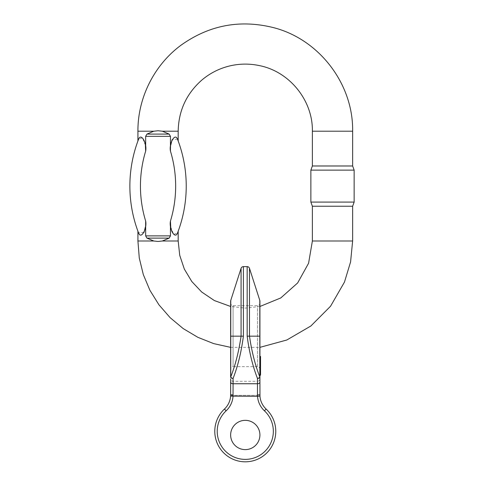 <?xml version="1.0" encoding="UTF-8"?>
<svg xmlns="http://www.w3.org/2000/svg" width="485" height="485" viewBox="0 0 485 485"><rect width="100%" height="100%" fill="white"/><g stroke="black" fill="none" stroke-linecap="round" stroke-linejoin="round"><path stroke-width="0.36" stroke-dasharray="2.42 1.82" d="M177.474 139.104L172.09 139.771M170.714 145.233L170.447 151.132L170.447 136.333L169.156 134.09L162.317 131.205L158.055 130.75L153.787 131.205L146.943 134.09L145.658 136.333L145.658 151.132A119.934 119.934 0 0 0 145.658 221.075L145.658 235.88L146.943 238.123L153.787 241.003L158.055 241.463L162.317 241.003L169.156 238.123L170.447 235.88L170.447 221.075A119.934 119.934 0 0 0 170.447 151.132M144.009 232.442L138.534 232.867M145.391 226.98L145.658 221.075M170.714 226.98L173.648 234.449L177.571 232.867M145.391 145.233L142.457 137.764L138.534 139.347M312.376 206.234L352.637 206.234M312.376 165.979L352.637 165.979M310.867 170.126L354.147 170.126M354.147 202.087L310.867 202.087M259.918 372.868L259.918 369.928L259.918 372.868M259.918 374.05L259.918 372.68L259.918 374.475L259.918 374.05L260.53 374.05L260.53 374.475M259.918 372.25L259.918 370.643L259.918 372.25L260.53 372.25L260.53 371.358L259.918 371.358M259.918 371.031L260.53 371.031L259.918 371.031M260.53 370.146L259.918 371.219L260.53 371.219L260.53 370.643L259.918 370.625L259.918 369.164L259.918 370.625L260.53 370.625L260.53 369.164L259.918 369.164L260.53 369.085L260.53 370.146L259.918 370.146M260.53 374.602L260.53 371.577L259.918 371.577L259.918 375.129L259.918 371.577L259.918 374.753L259.918 371.977L260.53 371.959L259.918 371.977M259.918 374.602L259.918 375.129L260.53 375.129L260.53 371.577L260.53 372.092L259.918 372.092L260.53 372.092L260.53 374.753L259.918 374.753L260.53 374.62L260.53 371.977M259.918 366.939L259.918 371.837L259.918 366.375L260.53 366.375L260.53 366.933L259.918 366.933L260.53 366.939L260.53 368.066L259.918 368.066L260.53 368.297L259.918 368.285L259.918 370.061L259.918 368.376L260.53 368.376L259.918 368.4M259.918 367.86L260.53 367.994L259.918 367.86M259.918 370.431L259.918 369.982L260.53 369.982L260.53 370.431L259.918 370.431M259.918 368.885L259.918 368.018L260.53 368.018L260.53 368.885L259.918 368.885M259.918 358.379L259.918 361.04L259.918 358.379L260.53 358.379L260.53 358.985L259.918 358.991L259.918 362.38L259.918 358.991M260.53 363.332L260.53 362.368L260.53 362.998L259.918 363.132L259.918 361.416L259.918 364.277L259.918 362.216L260.53 362.562L259.918 362.216L259.918 359.494L259.918 362.301L259.918 360.137L259.918 362.089L260.53 362.028L259.918 361.846L259.918 363.811L259.918 362.998L260.53 362.998L259.918 363.332M259.918 358.457L260.53 358.457L260.53 364.277L260.53 363.756L259.918 363.756L259.918 364.277L260.53 364.277L259.918 364.277M259.918 361.337L260.53 361.416L259.918 361.337M259.918 370.601L259.918 367.339L259.918 370.601M259.918 367.976L260.53 367.939L259.918 367.939M259.918 369.103L259.918 303.222L259.918 369.103C259.772 367.618 258.96 366.805 257.48 366.66L233.079 366.66L233.079 305.665L233.079 366.66C231.6 366.805 230.787 367.618 230.642 369.103L230.642 303.222L230.642 369.103M264.44 410.825L266.107 409.043L264.44 410.825A21.958 21.958 0 0 1 257.529 396.275L233.03 396.275A21.958 21.958 0 0 1 226.119 410.825L224.452 409.043A30.5 30.5 0 0 0 223.476 452.644A30.5 30.5 0 0 0 267.083 452.644A30.5 30.5 0 0 0 266.107 409.043A30.5 30.5 0 0 1 267.083 452.644A30.5 30.5 0 0 1 223.476 452.644A30.5 30.5 0 0 1 224.452 409.043A19.521 19.521 0 0 0 230.593 396.106A19.521 19.521 0 0 1 224.452 409.043A30.5 30.5 0 0 0 223.476 452.644A30.5 30.5 0 0 0 267.083 452.644A30.5 30.5 0 0 0 266.107 409.043L264.44 410.825A28.057 28.057 0 0 1 265.344 450.935A28.057 28.057 0 0 1 225.216 450.935A28.057 28.057 0 0 1 226.119 410.825A21.958 21.958 0 0 0 233.073 395.33A21.958 21.958 0 0 1 226.119 410.825A28.057 28.057 0 0 0 225.216 450.935A28.057 28.057 0 0 0 265.344 450.935A28.057 28.057 0 0 0 264.44 410.825A21.958 21.958 0 0 1 257.486 395.33L233.073 395.33L233.079 381.301L233.073 395.33L257.486 395.33L257.48 394.863L259.918 394.784L259.918 378.864C259.772 380.343 258.96 381.155 257.48 381.301L257.486 395.33A21.958 21.958 0 0 0 264.44 410.825A28.057 28.057 0 0 1 265.344 450.935A28.057 28.057 0 0 1 225.216 450.935A28.057 28.057 0 0 1 226.119 410.825L224.452 409.043A30.5 30.5 0 0 0 223.476 452.644A30.5 30.5 0 0 0 267.083 452.644A30.5 30.5 0 0 0 266.107 409.043A19.521 19.521 0 0 1 259.966 396.106A19.521 19.521 0 0 0 266.107 409.043A19.521 19.521 0 0 1 259.966 396.106A19.521 19.521 0 0 0 266.107 409.043A30.5 30.5 0 0 1 267.083 452.644A30.5 30.5 0 0 1 223.476 452.644A30.5 30.5 0 0 1 224.452 409.043A30.5 30.5 0 0 0 223.476 452.644A30.5 30.5 0 0 0 267.083 452.644A30.5 30.5 0 0 0 266.107 409.043A19.521 19.521 0 0 1 259.966 396.106L257.529 396.275L257.48 378.433C252.691 366.157 249.254 352.068 247.162 336.16L247.162 266.623M259.918 301.167L259.918 382.077A2.437 1.667 0 0 1 257.48 383.75L233.079 383.75L233.079 378.433C237.868 366.157 241.306 352.068 243.397 336.16L243.397 266.623M259.918 362.18L260.53 362.398L259.918 362.18M259.918 361.949L260.53 361.883L259.918 361.949M259.918 360.725L260.53 360.476L259.918 360.725M259.918 359.209L260.53 359.543L259.918 359.779L260.53 359.543L259.918 359.209L260.53 359.209L260.53 358.639L259.918 358.639M259.918 371.504L259.918 372.177M259.918 371.765L260.53 371.674L259.918 371.765L260.53 371.765L260.53 370.843L259.918 370.843M259.918 370.879L260.53 370.995L259.918 370.879M260.53 370.843L260.53 368.764L259.918 368.764L260.53 368.636L259.918 368.624M245.277 449.619A14.641 14.641 0 0 1 232.6 427.661A14.641 14.641 0 0 1 257.959 427.661A14.641 14.641 0 0 1 245.277 449.619A14.641 14.641 0 0 0 259.918 434.978A14.641 14.641 0 0 0 245.277 420.337A14.641 14.641 0 0 0 230.642 434.978A14.641 14.641 0 0 0 245.277 449.619A14.641 14.641 0 0 1 232.6 427.661A14.641 14.641 0 0 1 257.959 427.661A14.641 14.641 0 0 1 245.277 449.619M226.119 410.825L224.452 409.043A19.521 19.521 0 0 0 230.593 396.106L233.03 396.275L233.079 383.75A2.437 1.667 180 0 1 230.642 382.077M249.484 305.665L249.484 336.16C251.703 351.395 255.146 364.987 259.821 376.942L259.802 300.421M257.48 378.433A2.437 1.461 167 0 0 259.821 376.942L259.918 376.948A2.437 1.485 0 0 1 257.48 378.433M233.079 394.96L230.642 394.784L233.079 394.863L230.642 394.784L230.642 378.864C230.787 380.343 231.6 381.155 233.079 381.301L257.48 381.301L257.48 394.863L259.918 394.784L257.48 394.96M230.642 301.167L230.642 376.948A2.437 1.485 180 0 0 233.079 378.433A2.437 1.461 13 0 1 230.739 376.942L230.757 300.421M241.075 305.665L241.075 336.16C238.856 351.395 235.413 364.987 230.739 376.942L230.642 376.948M260.53 367.551L259.918 367.491L260.53 367.472L260.53 370.601M260.53 367.339L259.918 367.339M260.53 360.967L260.53 359.779L260.53 361.21L259.918 361.21L259.918 359.779L259.918 361.21L260.53 361.21L259.918 360.967M260.53 358.639L260.53 362.38L260.53 360.84L259.918 360.84M260.53 360.84L260.53 360.112L259.918 360.112M260.53 360.112L260.53 359.209M260.53 360.755L259.918 360.755M260.53 362.368L259.918 362.368M260.53 362.471L259.918 362.471M260.53 363.811L259.918 363.811M260.53 364.271L260.53 362.265L260.53 365.441L260.53 363.611L259.918 363.592L260.53 363.611L260.53 364.011L259.918 364.011M260.53 363.198L259.918 363.198L260.53 363.192M260.53 362.792L259.918 362.792M260.53 363.132L259.918 363.132L260.53 363.156M260.53 363.411L259.918 363.411M260.53 364.011L260.53 366.902L260.53 363.083L259.918 363.083L260.53 363.083L260.53 365.66L259.918 365.66M260.53 362.756L259.918 362.756M260.53 362.101L259.918 362.101M260.53 362.501L259.918 362.501M260.53 362.919L259.918 362.919M260.53 362.253L259.918 362.253L260.53 362.265M260.53 361.755L259.918 361.755M260.53 362.641L259.918 362.641M260.53 362.81L259.918 362.81M260.53 358.985L260.53 358.233L259.918 358.233M260.53 358.457L260.53 358.845L259.918 358.845M260.53 358.845L260.53 358.282L259.918 358.282M260.53 358.282L260.53 357.875L259.918 357.875M260.53 357.875L260.53 356.851L259.918 356.851M260.53 356.851L260.53 356.451M260.53 367.721L260.53 366.581L260.53 367.721L259.918 367.721L259.918 366.581L259.918 367.721M260.53 366.848L259.918 366.848M260.53 366.581L259.918 366.581M259.918 368.309L260.53 368.309L260.53 370.061L260.53 367.284L259.918 367.284M260.53 367.284L260.53 365.417L259.918 365.417M260.53 362.592L259.918 362.592M260.53 365.441L259.918 365.441M260.53 365.417L260.53 364.089L260.53 365.041L259.918 365.059L260.53 365.041L259.918 365.332L260.53 365.338L260.53 367.472M260.53 365.745L259.918 365.745M260.53 366.902L259.918 366.902M260.53 366.424L259.918 366.424M260.53 364.999L259.918 364.999M260.53 364.144L259.918 364.144M260.53 364.405L259.918 364.405M260.53 360.943L260.53 362.089L260.53 360.137L260.53 360.943L259.918 360.943M260.53 360.137L259.918 360.137M260.53 362.089L259.918 362.089M260.53 360.979L259.918 360.979M260.53 359.494L259.918 359.494M260.53 362.55L259.918 362.55M260.53 362.404L259.918 362.059M260.53 362.059L259.918 361.834L260.53 361.628L259.918 361.628M260.53 361.628L260.53 361.216L259.918 361.216M260.53 361.216L260.53 362.301M260.53 368.842L259.918 368.842M260.53 369.606L259.918 369.606M260.53 368.309L260.53 371.837L259.918 371.837M260.53 371.613L259.918 371.613M260.53 371.837L260.53 368.4M260.53 368.77L259.918 368.77M260.53 369.34L259.918 369.34M260.53 365.66L260.53 366.618L259.918 366.618M260.53 366.618L260.53 366.939M260.53 365.114L259.918 365.114M260.53 366.023L259.918 366.023M260.53 366.363L259.918 366.363M260.53 365.866L259.918 365.866M260.53 364.399L259.918 364.399M260.53 364.089L259.918 364.089M260.53 364.853L259.918 364.853M260.53 363.386L259.918 363.386M260.53 365.975L259.918 365.975M260.53 365.017L259.918 365.017M260.53 364.72L259.918 364.72M260.53 370.879L259.918 370.91M260.53 370.91L260.53 371.383L259.918 371.383M260.53 371.383L260.53 371.765M260.53 368.636L260.53 371.504M260.53 372.177L260.53 369.928L260.53 373.456L259.918 373.456M260.53 373.456L260.53 374.05M260.53 371.358L260.53 372.68L259.918 372.704L260.53 372.68L260.53 372.25M260.53 371.437L259.918 371.437M260.53 369.928L259.918 369.928M260.53 370.079L259.918 370.079M259.918 434.978A14.641 14.641 0 0 0 237.959 422.302A14.641 14.641 0 0 0 237.959 447.655A14.641 14.641 0 0 0 259.918 434.978M162.317 131.205L178.183 131.205M137.922 241.003L153.787 241.003M352.637 241.003L312.376 241.003M162.317 241.003L178.183 241.003M137.922 131.205L153.787 131.205M352.637 131.205L312.376 131.205M145.658 136.333L170.447 136.333M170.447 235.88L145.658 235.88M146.943 238.123L169.156 238.123M169.156 134.09L146.943 134.09M257.48 366.66L257.48 305.665L257.48 366.66M266.107 409.043A19.521 19.521 0 0 1 259.966 396.106M247.162 336.16L259.918 336.16M224.452 409.043A19.521 19.521 0 0 0 230.593 396.106A19.521 19.521 0 0 1 224.452 409.043A19.521 19.521 0 0 0 230.593 396.106M233.073 395.33L230.636 395.269L233.073 395.33M243.397 336.16L230.642 336.16M260.53 360.307L259.918 360.307M260.53 360.44L259.918 360.44M260.53 362.38L259.918 362.38M260.53 367.181L259.918 367.181M260.53 364.544L259.918 364.544M260.53 360.688L259.918 360.688M260.53 373.304L259.918 373.304M259.918 306.484L245.277 308.102L230.642 306.484M230.642 347.363L259.918 347.357M259.918 303.222C259.772 304.707 258.96 305.52 257.48 305.665L233.079 305.665C231.6 305.52 230.787 304.707 230.642 303.222M259.918 367.575L260.53 367.575M259.918 361.646L260.53 361.646M259.918 366.151L260.53 366.151M259.918 368.442L260.53 368.442M259.918 367.854L260.53 367.854M259.918 370.528L260.53 370.528L259.918 370.552M259.918 370.661L260.53 370.661M259.918 374.778L260.53 374.778M259.918 371.534L260.53 371.534"/><path stroke-width="0.73" d="M170.447 151.132C168.913 143.505 174.958 132.514 177.474 139.104A130.507 130.507 0 0 1 177.474 233.109C178.395 230.678 178.395 230.678 177.474 233.109C178.395 230.678 178.395 230.678 177.474 233.109C174.958 239.705 168.907 228.671 170.447 221.075A119.934 119.934 0 0 0 170.447 151.132L170.447 136.333L145.658 136.333L145.658 151.132L145.391 145.233M177.474 139.104C178.395 141.535 178.395 141.535 177.474 139.104C178.395 141.535 178.395 141.535 177.474 139.104A130.507 130.507 0 0 1 177.474 233.109A130.507 130.507 0 0 0 177.474 139.104A130.507 130.507 0 0 1 177.474 233.109M172.09 139.771L170.714 145.233M145.658 136.333L146.943 134.09L153.787 131.205L158.055 130.75L162.317 131.205L169.156 134.09L170.447 136.333M145.658 221.075C147.191 228.708 141.141 239.699 138.631 233.109A130.507 130.507 0 0 1 138.631 139.104C137.71 141.535 137.71 141.535 138.631 139.104C137.71 141.535 137.71 141.535 138.631 139.104C141.141 132.502 147.197 143.536 145.658 151.132A119.934 119.934 0 0 0 145.658 221.075L145.658 235.88L170.447 235.88L170.447 221.075L170.714 226.98M138.631 233.109C137.71 230.678 137.71 230.678 138.631 233.109C137.71 230.678 137.71 230.678 138.631 233.109A130.507 130.507 0 0 1 138.631 139.104M144.009 232.442L145.391 226.98M170.447 235.88L169.156 238.123L162.317 241.003L158.055 241.463L153.787 241.003L146.943 238.123L145.658 235.88M169.156 238.123L146.943 238.123M146.943 134.09L169.156 134.09M259.918 347.357L286.799 340.009L310.867 325.993L330.552 306.229L344.465 282.088L350.576 261.948L352.637 241.003L312.376 241.003L312.376 206.234L310.867 202.087L354.147 202.087L354.147 170.126L310.867 170.126L310.867 202.087M352.637 241.003L352.637 206.234L312.376 206.234M352.637 131.205L352.637 165.979L312.376 165.979L312.376 131.205L352.637 131.205C353.407 84.081 319.263 39.346 273.607 27.657C239.954 19.255 209.023 25.153 180.82 45.354C154.097 65.148 137.71 97.952 137.922 131.205L153.787 131.205M259.918 378.864L259.966 396.106A19.521 19.521 0 0 0 266.107 409.043A30.5 30.5 0 0 1 267.083 452.644A30.5 30.5 0 0 1 223.476 452.644A30.5 30.5 0 0 1 224.452 409.043A19.521 19.521 0 0 0 230.636 395.269L230.593 396.106A19.521 19.521 0 0 0 230.636 395.269L230.593 396.106A19.521 19.521 0 0 1 224.452 409.043A30.5 30.5 0 0 0 223.476 452.644A30.5 30.5 0 0 0 267.083 452.644A30.5 30.5 0 0 0 266.107 409.043A19.521 19.521 0 0 1 259.924 395.269L259.966 396.106A19.521 19.521 0 0 1 259.924 395.269L259.918 394.784L257.48 394.96L257.48 383.75L233.079 383.75L233.079 378.433C237.868 366.157 241.306 352.068 243.397 336.16L243.397 266.623A2.437 2.437 0 0 0 241.075 268.314L241.075 336.16C238.856 351.395 235.413 364.987 230.739 376.942L230.757 300.421L241.075 268.314L241.075 305.665M259.802 300.421A2.437 2.437 0 0 1 259.918 301.167L259.918 382.077A2.437 1.667 180 0 1 257.48 383.75L257.48 378.433C252.691 366.157 249.254 352.068 247.162 336.16L247.162 266.623A2.437 2.437 0 0 1 249.484 268.314L249.484 336.16C251.703 351.395 255.146 364.987 259.821 376.942L259.802 300.421L249.484 268.314L249.484 305.665M259.918 434.978A14.641 14.641 0 0 0 245.277 420.337A14.641 14.641 0 0 0 230.642 434.978A14.641 14.641 0 0 0 245.277 449.619A14.641 14.641 0 0 0 259.918 434.978A14.641 14.641 0 0 0 237.959 422.302A14.641 14.641 0 0 0 237.959 447.655A14.641 14.641 0 0 0 259.918 434.978M259.966 396.106A19.521 19.521 0 0 1 259.924 395.269A19.521 19.521 0 0 0 259.966 396.106L257.529 396.275A21.958 21.958 0 0 0 264.44 410.825A28.057 28.057 0 0 1 265.344 450.935A28.057 28.057 0 0 1 225.216 450.935A28.057 28.057 0 0 1 226.119 410.825A21.958 21.958 0 0 0 233.03 396.275L233.079 383.75A2.437 1.667 0 0 1 230.642 382.077L230.642 394.784L233.079 394.96M230.593 396.106A19.521 19.521 0 0 0 230.636 395.269A19.521 19.521 0 0 1 230.593 396.106L257.529 396.275L257.48 394.96M257.48 378.433A2.437 1.461 -13 0 0 259.821 376.942L259.918 376.948A2.437 1.485 180 0 1 257.48 378.433M230.642 378.864L230.642 382.077M230.757 300.421A2.437 2.437 0 0 0 230.642 301.167L230.642 376.948A2.437 1.485 0 0 0 233.079 378.433A2.437 1.461 -167 0 1 230.739 376.942L230.642 376.948M259.918 374.602L260.53 374.602L260.53 370.601L259.918 370.601M260.53 370.601L259.918 370.358M260.53 370.358L260.53 367.939L259.918 367.976L260.53 367.976M260.53 367.339L259.918 367.545L260.53 367.545L260.53 367.921L259.918 367.921M259.918 356.451L260.53 356.451L260.53 358.985L259.918 358.985M260.53 358.379L260.53 360.543L259.918 360.543M260.53 360.543L260.53 361.04L259.918 361.04M260.53 358.585L259.918 358.585M259.918 367.472L260.53 367.472L260.53 365.648L259.918 365.648M260.53 366.017L259.918 366.017M260.53 365.648L260.53 364.271L259.918 364.271M260.53 367.127L259.918 367.127M259.918 362.301L260.53 362.301L260.53 361.931L259.918 361.931M260.53 361.931L260.53 361.04M260.53 364.271L260.53 363.847L259.918 363.847M260.53 363.847L260.53 362.992L259.918 362.992M260.53 362.992L260.53 362.404L259.918 362.404M260.53 362.404L260.53 362.059M260.53 370.734L259.918 370.734M260.53 374.475L259.918 374.475M260.53 373.68L259.918 373.68M260.53 373.395L259.918 373.395M260.53 373.026L259.918 373.026L260.53 372.704M260.53 372.868L259.918 372.868M178.183 140.977L178.183 131.205L162.317 131.205M153.787 241.003L137.922 241.003L137.922 231.236M230.642 306.484L214.352 300.548L201.705 292.025L191.781 281.5L184.342 269.096L179.741 255.383L178.183 241.003L162.317 241.003M247.162 336.16L259.918 336.16M264.44 410.825L266.107 409.043M226.119 410.825L224.452 409.043M243.397 336.16L230.642 336.16M260.53 371.504L259.918 371.504M312.376 241.003L308.587 263.234L297.644 282.955L280.791 297.935L259.918 306.484M137.922 241.003L139.274 258.002L143.311 274.583L149.913 290.309L158.922 304.786L170.114 317.657L183.203 328.594L197.868 337.324L213.709 343.616L230.642 347.363M178.183 241.003L178.183 231.236M137.922 140.977L137.922 131.205M312.376 131.205C312.946 100.274 289.296 71.222 258.887 65.505C248.732 63.432 238.638 63.668 228.593 66.215C218.565 68.821 209.599 73.477 201.705 80.183C186.416 93.757 178.577 110.768 178.183 131.205M352.637 206.234L354.147 202.087M312.376 165.979L310.867 170.126M352.637 165.979L354.147 170.126M247.162 266.623L243.397 266.623M259.918 372.177L260.53 372.177M259.918 375.202L260.53 375.202"/></g></svg>
